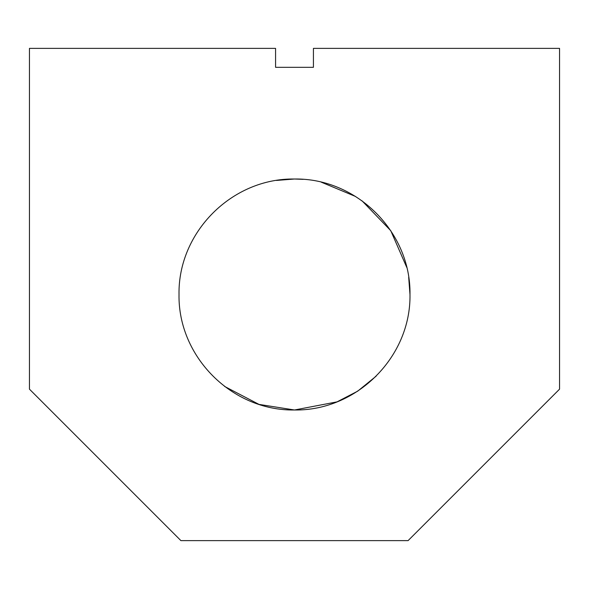 <?xml version="1.0" encoding="UTF-8"?>
<svg xmlns="http://www.w3.org/2000/svg" width="589" height="589" viewBox="0 0 589 589"><rect width="100%" height="100%" fill="white"/><g stroke="black" fill="none" stroke-linecap="round" stroke-linejoin="round"><path stroke-width="0.88" d="M180.904 540.621L29.45 389.16L180.904 540.621L408.096 540.621L559.55 389.16L559.55 48.379L313.429 48.379L313.429 67.315L275.571 67.315L275.571 48.379L29.45 48.379L275.571 48.379M179.012 294.5C177.981 232.184 232.029 178.025 294.5 179.012C356.971 178.025 411.019 232.184 409.988 294.5C411.019 356.816 356.971 410.975 294.5 409.988C232.029 410.975 177.981 356.816 179.012 294.5M409.988 294.588L408.685 277.235M406.763 267.413L390.765 230.704L362.029 200.812M355.579 196.49L321.204 182.141M303.114 179.336L294.5 179.012L276.418 180.44M224.615 386.443L259.005 404.4L294.5 409.988L337.011 401.875L357.692 391.162L376.157 376.157M29.45 48.379L29.45 389.16"/></g></svg>
